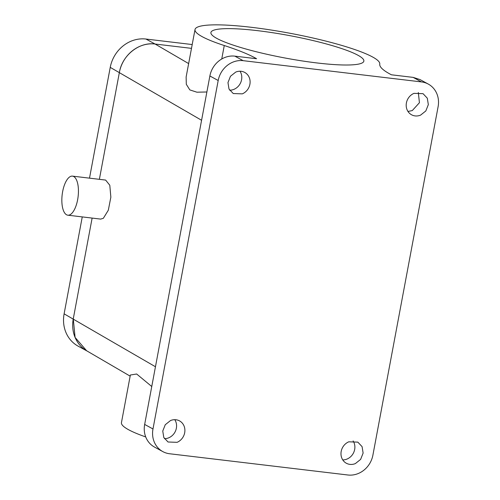 <?xml version="1.0" encoding="UTF-8"?>
<svg xmlns="http://www.w3.org/2000/svg" width="500" height="500" viewBox="0 0 500 500"><rect width="100%" height="100%" fill="white"/><g stroke="black" fill="none" stroke-linecap="round" stroke-linejoin="round"><path stroke-width="0.75" d="M155.075 44.025A32.781 29.537 -61.4 0 0 119.394 72.35L99.375 179.331L119.394 72.35C122.175 55.269 139.294 41.694 155.094 44.025L191.494 48.362L155.075 44.025L145.919 39.038L192.206 44.55M87.062 351.019A32.781 29.537 -61.4 0 1 73.269 318.825L92.125 218.081L73.269 318.825L75.088 337.425L86.638 350.769L130.15 376.144M100.65 219.1L103.35 218.294L108.306 210.244L110.856 197.169L109.794 185.238L105.625 180.075L72.469 176.125A19.669 8.025 -83.2 0 0 69.694 176.919A19.669 8.025 -83.2 0 0 61.894 198.006A19.669 8.025 -83.2 0 0 67.819 215.188A19.669 8.025 -83.2 0 0 70.594 214.394A19.669 8.025 -83.2 0 0 78.388 193.3A19.669 8.025 -83.2 0 0 72.469 176.125M206.875 91.988L196.9 92.194L189.825 89.906L186.306 84.3L186.131 77.019M151.756 386.512L136.656 374L130.363 375.019M204.306 105.719L144.662 424.438L152.981 428.969L218.194 80.506A22.944 20.675 -61.4 0 1 243.175 60.675L234.85 56.144A22.944 20.675 -61.4 0 0 209.875 75.975L204.306 105.719M234.85 56.144L256.581 58.731A131.119 19.262 10.6 0 0 224.269 45.525A93.969 13.806 10.6 0 1 195.006 29.588A93.969 13.806 10.6 0 1 195.012 29.531A93.969 13.806 10.6 0 1 289.738 33.219A93.969 13.806 10.6 0 1 379.756 64.05A131.119 19.262 10.6 0 0 391.419 74.794L413.156 77.387L421.475 81.919L243.175 60.675M240.006 71.225A12.019 10.831 -61.4 0 1 233.981 89.331A12.019 10.831 -61.4 0 1 229.669 90.213M152.981 428.969A22.944 20.675 -61.4 0 0 162.812 451.6A22.944 20.675 -61.4 0 0 169.613 453.756L347.912 475A22.944 20.675 118.6 0 0 372.894 455.169L438.106 106.706A22.944 20.675 118.6 0 0 428.275 84.075L419.956 79.544L413.156 77.387M407.969 111.456L412.281 110.575L419.431 102.719L418.312 92.475M121.463 422.562A93.969 13.806 10.6 0 0 121.45 422.612A93.969 13.806 10.6 0 0 121.444 422.669A93.969 13.806 10.6 0 0 145.719 436.931M353.1 440.931A12.019 10.831 -61.4 0 1 347.069 459.038A12.019 10.831 -61.4 0 1 342.756 459.913M162.812 451.6L154.488 447.062A22.944 20.675 -61.4 0 1 144.662 424.438M174.794 419.688A12.019 10.831 -61.4 0 1 168.769 437.794A12.019 10.831 -61.4 0 1 164.456 438.669M216.85 38.419A77.8 11.431 10.6 0 0 301.462 60.819A77.8 11.431 10.6 0 0 363.856 61.131A77.8 11.431 10.6 0 0 357.912 55.225A77.8 11.431 10.6 0 0 273.3 32.819A77.8 11.431 10.6 0 0 210.912 32.506A77.8 11.431 10.6 0 0 216.85 38.419M235.694 72.106L230.463 76.275L227.969 82.594L229.006 89.038L233.25 93.537L242.3 93.863A12.019 10.831 118.6 0 0 250.031 83.375A12.019 10.831 118.6 0 0 244.744 72.431A12.019 10.831 118.6 0 0 235.694 72.106M428.275 84.075A22.944 20.675 118.6 0 0 421.475 81.919M414 93.35A12.019 10.831 118.6 0 0 406.269 103.837A12.019 10.831 118.6 0 0 411.556 114.781A12.019 10.831 118.6 0 0 420.606 115.106L425.838 110.938L428.331 104.619L427.294 98.175L423.05 93.675L414 93.35M348.787 441.812A12.019 10.831 118.6 0 0 341.056 452.3A12.019 10.831 118.6 0 0 346.337 463.244A12.019 10.831 118.6 0 0 355.394 463.569L360.625 459.4L363.119 453.081L362.081 446.637L357.837 442.137L348.787 441.812M170.481 420.569L165.25 424.738L162.756 431.056L163.794 437.5L168.038 442L177.087 442.325A12.019 10.831 118.6 0 0 184.819 431.838A12.019 10.831 118.6 0 0 179.531 420.887A12.019 10.831 118.6 0 0 170.481 420.569M87.106 351.044L78.15 346.169A32.781 29.537 -61.4 0 1 64.112 313.837L82.256 216.906M201.581 120.281L110.237 67.369L89.506 178.156M110.237 67.369A32.781 29.537 -61.4 0 1 145.919 39.038M64.112 313.837L155.456 366.756M188.644 63.587L155.094 44.025M221.744 58.994L224.269 45.525M218.194 80.506L209.875 75.975M100.775 219.112L67.819 215.188M186.1 77.175L195.012 29.531M121.45 422.612L130.369 374.975"/></g></svg>
